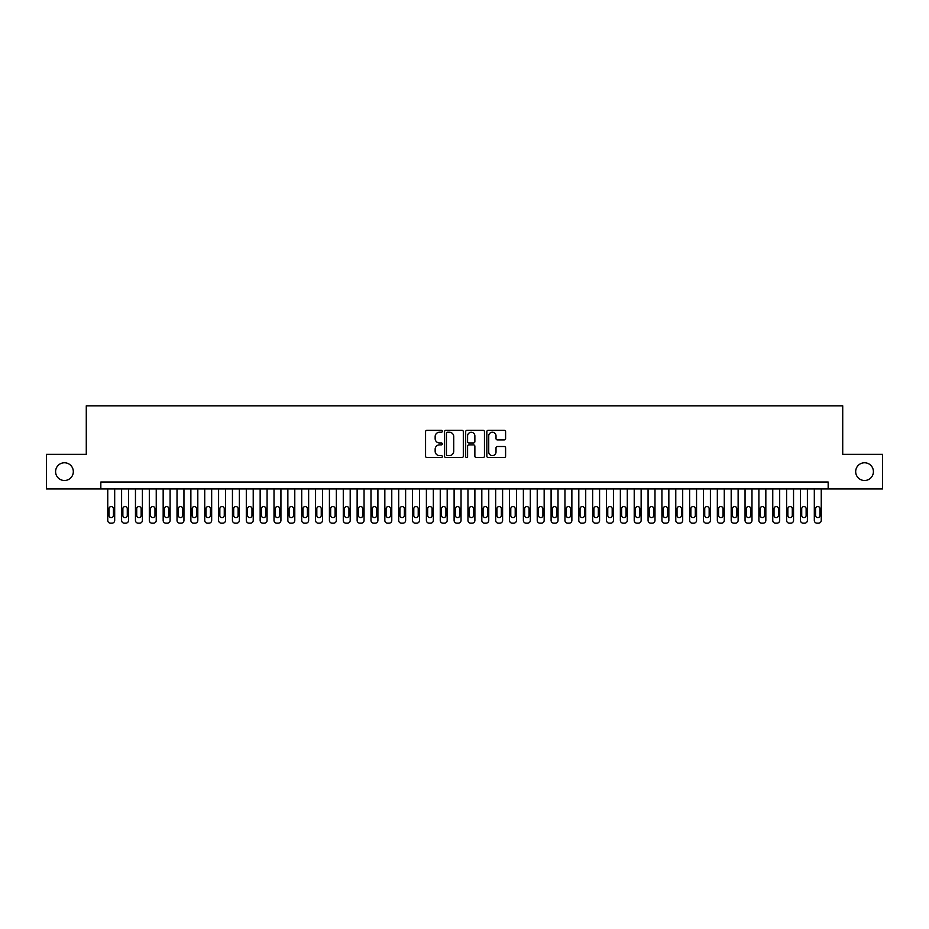 <?xml version="1.0" encoding="UTF-8"?>
<svg xmlns="http://www.w3.org/2000/svg" width="929" height="929" viewBox="0 0 929 929"><rect width="100%" height="100%" fill="white"/><g stroke="black" fill="none" stroke-linecap="round" stroke-linejoin="round"><path stroke-width="1.39" d="M442.332 431.277A0.952 0.952 0 0 0 441.38 430.324L426.934 430.324A1.359 1.359 0 0 0 425.575 431.683L425.575 456.162A1.359 1.359 0 0 0 426.934 457.521L441.38 457.521A0.952 0.952 0 0 0 442.332 456.569A0.952 0.952 0 0 0 441.38 455.616L439.51 455.616A4.355 4.355 0 0 1 435.155 451.273L435.155 449.23A4.355 4.355 0 0 1 439.51 444.875L441.38 444.875A0.952 0.952 0 0 0 442.332 443.923A0.952 0.952 0 0 0 441.38 442.97L439.51 442.97A4.355 4.355 0 0 1 435.155 438.627L435.155 436.584A4.355 4.355 0 0 1 439.51 432.229L441.38 432.229A0.952 0.952 0 0 0 442.332 431.277M855.679 471.63A8.872 8.872 0 0 0 864.539 480.502A8.872 8.872 0 0 0 873.411 471.63A8.872 8.872 0 0 0 864.539 462.77A8.872 8.872 0 0 0 855.679 471.63M55.589 471.63A8.872 8.872 0 0 0 64.461 480.502A8.872 8.872 0 0 0 73.321 471.63A8.872 8.872 0 0 0 64.461 462.77A8.872 8.872 0 0 0 55.589 471.63M504.238 439.916A1.359 1.359 0 0 0 505.597 438.558L505.597 431.683A1.359 1.359 0 0 0 504.238 430.324L488.201 430.324A1.359 1.359 0 0 0 486.831 431.683L486.831 456.162A1.359 1.359 0 0 0 488.201 457.521L504.238 457.521A1.359 1.359 0 0 0 505.597 456.162L505.597 447.871A1.359 1.359 0 0 0 504.238 446.512L497.375 446.512A1.359 1.359 0 0 0 496.016 447.871L496.016 451.982A3.635 3.635 0 0 1 492.382 455.616A3.635 3.635 0 0 1 488.735 451.982L488.735 435.864A3.635 3.635 0 0 1 492.382 432.229A3.635 3.635 0 0 1 496.016 435.864L496.016 438.558A1.359 1.359 0 0 0 497.375 439.916L504.238 439.916M100.831 488.956L46.45 488.956L46.45 454.316L86.281 454.316L86.281 405.822L842.719 405.822L842.719 454.316L882.55 454.316L882.55 488.956L828.169 488.956L828.169 482.023L100.831 482.023L100.831 488.956L828.169 488.956M463.316 431.683A1.359 1.359 0 0 0 461.945 430.324L445.908 430.324A1.359 1.359 0 0 0 444.538 431.683L444.538 456.162A1.359 1.359 0 0 0 445.908 457.521L461.945 457.521A1.359 1.359 0 0 0 463.316 456.162L463.316 431.683M467.055 430.324L483.092 430.324A1.359 1.359 0 0 1 484.462 431.683L484.462 456.162A1.359 1.359 0 0 1 483.092 457.521L476.229 457.521A1.359 1.359 0 0 1 474.87 456.162L474.87 446.234A1.359 1.359 0 0 0 473.511 444.875L468.959 444.875A1.359 1.359 0 0 0 467.589 446.234L467.589 456.569A0.952 0.952 0 0 1 466.637 457.521A0.952 0.952 0 0 1 465.684 456.569L465.684 431.683A1.359 1.359 0 0 1 467.055 430.324M447.395 432.229A0.952 0.952 0 0 0 446.443 433.181L446.443 454.664A0.952 0.952 0 0 0 447.395 455.616L449.369 455.616A4.355 4.355 0 0 0 453.724 451.273L453.724 436.584A4.355 4.355 0 0 0 449.369 432.229L447.395 432.229M474.87 435.933A3.635 3.635 0 0 0 471.235 432.299A3.635 3.635 0 0 0 467.589 435.933L467.589 441.612A1.359 1.359 0 0 0 468.959 442.97L473.511 442.97A1.359 1.359 0 0 0 474.87 441.612L474.87 435.933M114.685 488.956L114.685 520.403A2.775 2.775 90 0 1 111.91 523.178L110.528 523.178A2.775 2.775 90 0 1 107.752 520.403L107.752 488.956M113.431 515.409L113.431 508.767A2.218 2.218 90 0 0 111.213 506.549A2.218 2.218 90 0 0 109.007 508.767L109.007 515.409A2.218 2.218 90 0 0 111.213 517.627A2.218 2.218 90 0 0 113.431 515.409M128.539 488.956L128.539 520.403A2.775 2.775 90 0 1 125.763 523.178L124.381 523.178A2.775 2.775 90 0 1 121.606 520.403L121.606 488.956M127.285 515.409L127.285 508.767A2.218 2.218 90 0 0 125.078 506.549A2.218 2.218 90 0 0 122.86 508.767L122.86 515.409A2.218 2.218 90 0 0 125.078 517.627A2.218 2.218 90 0 0 127.285 515.409M142.392 488.956L142.392 520.403A2.775 2.775 90 0 1 139.617 523.178L138.235 523.178A2.775 2.775 90 0 1 135.46 520.403L135.46 488.956M141.138 515.409L141.138 508.767A2.218 2.218 90 0 0 138.932 506.549A2.218 2.218 90 0 0 136.714 508.767L136.714 515.409A2.218 2.218 90 0 0 138.932 517.627A2.218 2.218 90 0 0 141.138 515.409M156.246 488.956L156.246 520.403A2.775 2.775 90 0 1 153.471 523.178L152.089 523.178A2.775 2.775 90 0 1 149.314 520.403L149.314 488.956M154.992 515.409L154.992 508.767A2.218 2.218 90 0 0 152.786 506.549A2.218 2.218 90 0 0 150.568 508.767L150.568 515.409A2.218 2.218 90 0 0 152.786 517.627A2.218 2.218 90 0 0 154.992 515.409M170.1 488.956L170.1 520.403A2.775 2.775 90 0 1 167.325 523.178L165.943 523.178A2.775 2.775 90 0 1 163.167 520.403L163.167 488.956M168.857 515.409L168.857 508.767A2.218 2.218 90 0 0 166.639 506.549A2.218 2.218 90 0 0 164.421 508.767L164.421 515.409A2.218 2.218 90 0 0 166.639 517.627A2.218 2.218 90 0 0 168.857 515.409M183.954 488.956L183.954 520.403A2.775 2.775 90 0 1 181.178 523.178L179.796 523.178A2.775 2.775 90 0 1 177.021 520.403L177.021 488.956M182.711 515.409L182.711 508.767A2.218 2.218 90 0 0 180.493 506.549A2.218 2.218 90 0 0 178.275 508.767L178.275 515.409A2.218 2.218 90 0 0 180.493 517.627A2.218 2.218 90 0 0 182.711 515.409M197.807 488.956L197.807 520.403A2.775 2.775 90 0 1 195.032 523.178L193.65 523.178A2.775 2.775 90 0 1 190.875 520.403L190.875 488.956M196.565 515.409L196.565 508.767A2.218 2.218 90 0 0 194.347 506.549A2.218 2.218 90 0 0 192.129 508.767L192.129 515.409A2.218 2.218 90 0 0 194.347 517.627A2.218 2.218 90 0 0 196.565 515.409M211.661 488.956L211.661 520.403A2.775 2.775 90 0 1 208.886 523.178L207.504 523.178A2.775 2.775 90 0 1 204.728 520.403L204.728 488.956M210.418 515.409L210.418 508.767A2.218 2.218 90 0 0 208.201 506.549A2.218 2.218 90 0 0 205.983 508.767L205.983 515.409A2.218 2.218 90 0 0 208.201 517.627A2.218 2.218 90 0 0 210.418 515.409M225.515 488.956L225.515 520.403A2.775 2.775 90 0 1 222.739 523.178L221.357 523.178A2.775 2.775 90 0 1 218.594 520.403L218.594 488.956M224.272 515.409L224.272 508.767A2.218 2.218 90 0 0 222.054 506.549A2.218 2.218 90 0 0 219.836 508.767L219.836 515.409A2.218 2.218 90 0 0 222.054 517.627A2.218 2.218 90 0 0 224.272 515.409M239.368 488.956L239.368 520.403A2.775 2.775 90 0 1 236.593 523.178L235.211 523.178A2.775 2.775 90 0 1 232.447 520.403L232.447 488.956M238.126 515.409L238.126 508.767A2.218 2.218 90 0 0 235.908 506.549A2.218 2.218 90 0 0 233.69 508.767L233.69 515.409A2.218 2.218 90 0 0 235.908 517.627A2.218 2.218 90 0 0 238.126 515.409M253.222 488.956L253.222 520.403A2.775 2.775 90 0 1 250.458 523.178L249.065 523.178A2.775 2.775 90 0 1 246.301 520.403L246.301 488.956M251.98 515.409L251.98 508.767A2.218 2.218 90 0 0 249.762 506.549A2.218 2.218 90 0 0 247.544 508.767L247.544 515.409A2.218 2.218 90 0 0 249.762 517.627A2.218 2.218 90 0 0 251.98 515.409M267.076 488.956L267.076 520.403A2.775 2.775 90 0 1 264.312 523.178L262.919 523.178A2.775 2.775 90 0 1 260.155 520.403L260.155 488.956M265.833 515.409L265.833 508.767A2.218 2.218 90 0 0 263.615 506.549A2.218 2.218 90 0 0 261.397 508.767L261.397 515.409A2.218 2.218 90 0 0 263.615 517.627A2.218 2.218 90 0 0 265.833 515.409M280.93 488.956L280.93 520.403A2.775 2.775 90 0 1 278.166 523.178L276.772 523.178A2.775 2.775 90 0 1 274.009 520.403L274.009 488.956M279.687 515.409L279.687 508.767A2.218 2.218 90 0 0 277.469 506.549A2.218 2.218 90 0 0 275.251 508.767L275.251 515.409A2.218 2.218 90 0 0 277.469 517.627A2.218 2.218 90 0 0 279.687 515.409M294.783 488.956L294.783 520.403A2.775 2.775 90 0 1 292.02 523.178L290.626 523.178A2.775 2.775 90 0 1 287.862 520.403L287.862 488.956M293.541 515.409L293.541 508.767A2.218 2.218 90 0 0 291.323 506.549A2.218 2.218 90 0 0 289.105 508.767L289.105 515.409A2.218 2.218 90 0 0 291.323 517.627A2.218 2.218 90 0 0 293.541 515.409M308.637 488.956L308.637 520.403A2.775 2.775 90 0 1 305.873 523.178L304.48 523.178A2.775 2.775 90 0 1 301.716 520.403L301.716 488.956M307.394 515.409L307.394 508.767A2.218 2.218 90 0 0 305.176 506.549A2.218 2.218 90 0 0 302.959 508.767L302.959 515.409A2.218 2.218 90 0 0 305.176 517.627A2.218 2.218 90 0 0 307.394 515.409M322.491 488.956L322.491 520.403A2.775 2.775 90 0 1 319.727 523.178L318.333 523.178A2.775 2.775 90 0 1 315.57 520.403L315.57 488.956M321.248 515.409L321.248 508.767A2.218 2.218 90 0 0 319.03 506.549A2.218 2.218 90 0 0 316.812 508.767L316.812 515.409A2.218 2.218 90 0 0 319.03 517.627A2.218 2.218 90 0 0 321.248 515.409M336.344 488.956L336.344 520.403A2.775 2.775 90 0 1 333.581 523.178L332.187 523.178A2.775 2.775 90 0 1 329.423 520.403L329.423 488.956M335.102 515.409L335.102 508.767A2.218 2.218 90 0 0 332.884 506.549A2.218 2.218 90 0 0 330.666 508.767L330.666 515.409A2.218 2.218 90 0 0 332.884 517.627A2.218 2.218 90 0 0 335.102 515.409M350.198 488.956L350.198 520.403A2.775 2.775 90 0 1 347.434 523.178L346.052 523.178A2.775 2.775 90 0 1 343.277 520.403L343.277 488.956M348.956 515.409L348.956 508.767A2.218 2.218 90 0 0 346.738 506.549A2.218 2.218 90 0 0 344.52 508.767L344.52 515.409A2.218 2.218 90 0 0 346.738 517.627A2.218 2.218 90 0 0 348.956 515.409M364.052 488.956L364.052 520.403A2.775 2.775 90 0 1 361.288 523.178L359.906 523.178A2.775 2.775 90 0 1 357.131 520.403L357.131 488.956M362.809 515.409L362.809 508.767A2.218 2.218 90 0 0 360.591 506.549A2.218 2.218 90 0 0 358.373 508.767L358.373 515.409A2.218 2.218 90 0 0 360.591 517.627A2.218 2.218 90 0 0 362.809 515.409M377.906 488.956L377.906 520.403A2.775 2.775 90 0 1 375.142 523.178L373.76 523.178A2.775 2.775 90 0 1 370.985 520.403L370.985 488.956M376.663 515.409L376.663 508.767A2.218 2.218 90 0 0 374.445 506.549A2.218 2.218 90 0 0 372.227 508.767L372.227 515.409A2.218 2.218 90 0 0 374.445 517.627A2.218 2.218 90 0 0 376.663 515.409M391.771 488.956L391.771 520.403A2.775 2.775 90 0 1 388.996 523.178L387.614 523.178A2.775 2.775 90 0 1 384.838 520.403L384.838 488.956M390.517 515.409L390.517 508.767A2.218 2.218 90 0 0 388.299 506.549A2.218 2.218 90 0 0 386.081 508.767L386.081 515.409A2.218 2.218 90 0 0 388.299 517.627A2.218 2.218 90 0 0 390.517 515.409M405.625 488.956L405.625 520.403A2.775 2.775 90 0 1 402.849 523.178L401.467 523.178A2.775 2.775 90 0 1 398.692 520.403L398.692 488.956M404.37 515.409L404.37 508.767A2.218 2.218 90 0 0 402.152 506.549A2.218 2.218 90 0 0 399.934 508.767L399.934 515.409A2.218 2.218 90 0 0 402.152 517.627A2.218 2.218 90 0 0 404.37 515.409M419.478 488.956L419.478 520.403A2.775 2.775 90 0 1 416.703 523.178L415.321 523.178A2.775 2.775 90 0 1 412.546 520.403L412.546 488.956M418.224 515.409L418.224 508.767A2.218 2.218 90 0 0 416.006 506.549A2.218 2.218 90 0 0 413.788 508.767L413.788 515.409A2.218 2.218 90 0 0 416.006 517.627A2.218 2.218 90 0 0 418.224 515.409M433.332 488.956L433.332 520.403A2.775 2.775 90 0 1 430.557 523.178L429.175 523.178A2.775 2.775 90 0 1 426.399 520.403L426.399 488.956M432.078 515.409L432.078 508.767A2.218 2.218 90 0 0 429.86 506.549A2.218 2.218 90 0 0 427.654 508.767L427.654 515.409A2.218 2.218 90 0 0 429.86 517.627A2.218 2.218 90 0 0 432.078 515.409M447.186 488.956L447.186 520.403A2.775 2.775 90 0 1 444.41 523.178L443.028 523.178A2.775 2.775 90 0 1 440.253 520.403L440.253 488.956M445.932 515.409L445.932 508.767A2.218 2.218 90 0 0 443.714 506.549A2.218 2.218 90 0 0 441.507 508.767L441.507 515.409A2.218 2.218 90 0 0 443.714 517.627A2.218 2.218 90 0 0 445.932 515.409M461.039 488.956L461.039 520.403A2.775 2.775 90 0 1 458.264 523.178L456.882 523.178A2.775 2.775 90 0 1 454.107 520.403L454.107 488.956M459.785 515.409L459.785 508.767A2.218 2.218 90 0 0 457.567 506.549A2.218 2.218 90 0 0 455.361 508.767L455.361 515.409A2.218 2.218 90 0 0 457.567 517.627A2.218 2.218 90 0 0 459.785 515.409M474.893 488.956L474.893 520.403A2.775 2.775 90 0 1 472.118 523.178L470.736 523.178A2.775 2.775 90 0 1 467.961 520.403L467.961 488.956M473.639 515.409L473.639 508.767A2.218 2.218 90 0 0 471.433 506.549A2.218 2.218 90 0 0 469.215 508.767L469.215 515.409A2.218 2.218 90 0 0 471.433 517.627A2.218 2.218 90 0 0 473.639 515.409M488.747 488.956L488.747 520.403A2.775 2.775 90 0 1 485.972 523.178L484.59 523.178A2.775 2.775 90 0 1 481.814 520.403L481.814 488.956M487.493 515.409L487.493 508.767A2.218 2.218 90 0 0 485.286 506.549A2.218 2.218 90 0 0 483.068 508.767L483.068 515.409A2.218 2.218 90 0 0 485.286 517.627A2.218 2.218 90 0 0 487.493 515.409M502.601 488.956L502.601 520.403A2.775 2.775 90 0 1 499.825 523.178L498.443 523.178A2.775 2.775 90 0 1 495.668 520.403L495.668 488.956M501.346 515.409L501.346 508.767A2.218 2.218 90 0 0 499.14 506.549A2.218 2.218 90 0 0 496.922 508.767L496.922 515.409A2.218 2.218 90 0 0 499.14 517.627A2.218 2.218 90 0 0 501.346 515.409M516.454 488.956L516.454 520.403A2.775 2.775 90 0 1 513.679 523.178L512.297 523.178A2.775 2.775 90 0 1 509.522 520.403L509.522 488.956M515.212 515.409L515.212 508.767A2.218 2.218 90 0 0 512.994 506.549A2.218 2.218 90 0 0 510.776 508.767L510.776 515.409A2.218 2.218 90 0 0 512.994 517.627A2.218 2.218 90 0 0 515.212 515.409M530.308 488.956L530.308 520.403A2.775 2.775 90 0 1 527.533 523.178L526.151 523.178A2.775 2.775 90 0 1 523.375 520.403L523.375 488.956M529.065 515.409L529.065 508.767A2.218 2.218 90 0 0 526.848 506.549A2.218 2.218 90 0 0 524.63 508.767L524.63 515.409A2.218 2.218 90 0 0 526.848 517.627A2.218 2.218 90 0 0 529.065 515.409M544.162 488.956L544.162 520.403A2.775 2.775 90 0 1 541.386 523.178L540.004 523.178A2.775 2.775 90 0 1 537.229 520.403L537.229 488.956M542.919 515.409L542.919 508.767A2.218 2.218 90 0 0 540.701 506.549A2.218 2.218 90 0 0 538.483 508.767L538.483 515.409A2.218 2.218 90 0 0 540.701 517.627A2.218 2.218 90 0 0 542.919 515.409M558.015 488.956L558.015 520.403A2.775 2.775 90 0 1 555.24 523.178L553.858 523.178A2.775 2.775 90 0 1 551.094 520.403L551.094 488.956M556.773 515.409L556.773 508.767A2.218 2.218 90 0 0 554.555 506.549A2.218 2.218 90 0 0 552.337 508.767L552.337 515.409A2.218 2.218 90 0 0 554.555 517.627A2.218 2.218 90 0 0 556.773 515.409M571.869 488.956L571.869 520.403A2.775 2.775 90 0 1 569.094 523.178L567.712 523.178A2.775 2.775 90 0 1 564.948 520.403L564.948 488.956M570.627 515.409L570.627 508.767A2.218 2.218 90 0 0 568.409 506.549A2.218 2.218 90 0 0 566.191 508.767L566.191 515.409A2.218 2.218 90 0 0 568.409 517.627A2.218 2.218 90 0 0 570.627 515.409M585.723 488.956L585.723 520.403A2.775 2.775 90 0 1 582.947 523.178L581.566 523.178A2.775 2.775 90 0 1 578.802 520.403L578.802 488.956M584.48 515.409L584.48 508.767A2.218 2.218 90 0 0 582.262 506.549A2.218 2.218 90 0 0 580.044 508.767L580.044 515.409A2.218 2.218 90 0 0 582.262 517.627A2.218 2.218 90 0 0 584.48 515.409M599.577 488.956L599.577 520.403A2.775 2.775 90 0 1 596.813 523.178L595.419 523.178A2.775 2.775 90 0 1 592.656 520.403L592.656 488.956M598.334 515.409L598.334 508.767A2.218 2.218 90 0 0 596.116 506.549A2.218 2.218 90 0 0 593.898 508.767L593.898 515.409A2.218 2.218 90 0 0 596.116 517.627A2.218 2.218 90 0 0 598.334 515.409M613.43 488.956L613.43 520.403A2.775 2.775 90 0 1 610.667 523.178L609.273 523.178A2.775 2.775 90 0 1 606.509 520.403L606.509 488.956M612.188 515.409L612.188 508.767A2.218 2.218 90 0 0 609.97 506.549A2.218 2.218 90 0 0 607.752 508.767L607.752 515.409A2.218 2.218 90 0 0 609.97 517.627A2.218 2.218 90 0 0 612.188 515.409M627.284 488.956L627.284 520.403A2.775 2.775 90 0 1 624.52 523.178L623.127 523.178A2.775 2.775 90 0 1 620.363 520.403L620.363 488.956M626.041 515.409L626.041 508.767A2.218 2.218 90 0 0 623.823 506.549A2.218 2.218 90 0 0 621.606 508.767L621.606 515.409A2.218 2.218 90 0 0 623.823 517.627A2.218 2.218 90 0 0 626.041 515.409M641.138 488.956L641.138 520.403A2.775 2.775 90 0 1 638.374 523.178L636.98 523.178A2.775 2.775 90 0 1 634.217 520.403L634.217 488.956M639.895 515.409L639.895 508.767A2.218 2.218 90 0 0 637.677 506.549A2.218 2.218 90 0 0 635.459 508.767L635.459 515.409A2.218 2.218 90 0 0 637.677 517.627A2.218 2.218 90 0 0 639.895 515.409M654.991 488.956L654.991 520.403A2.775 2.775 90 0 1 652.228 523.178L650.834 523.178A2.775 2.775 90 0 1 648.07 520.403L648.07 488.956M653.749 515.409L653.749 508.767A2.218 2.218 90 0 0 651.531 506.549A2.218 2.218 90 0 0 649.313 508.767L649.313 515.409A2.218 2.218 90 0 0 651.531 517.627A2.218 2.218 90 0 0 653.749 515.409M668.845 488.956L668.845 520.403A2.775 2.775 90 0 1 666.081 523.178L664.688 523.178A2.775 2.775 90 0 1 661.924 520.403L661.924 488.956M667.603 515.409L667.603 508.767A2.218 2.218 90 0 0 665.385 506.549A2.218 2.218 90 0 0 663.167 508.767L663.167 515.409A2.218 2.218 90 0 0 665.385 517.627A2.218 2.218 90 0 0 667.603 515.409M682.699 488.956L682.699 520.403A2.775 2.775 90 0 1 679.935 523.178L678.542 523.178A2.775 2.775 90 0 1 675.778 520.403L675.778 488.956M681.456 515.409L681.456 508.767A2.218 2.218 90 0 0 679.238 506.549A2.218 2.218 90 0 0 677.02 508.767L677.02 515.409A2.218 2.218 90 0 0 679.238 517.627A2.218 2.218 90 0 0 681.456 515.409M696.553 488.956L696.553 520.403A2.775 2.775 90 0 1 693.789 523.178L692.407 523.178A2.775 2.775 90 0 1 689.632 520.403L689.632 488.956M695.31 515.409L695.31 508.767A2.218 2.218 90 0 0 693.092 506.549A2.218 2.218 90 0 0 690.874 508.767L690.874 515.409A2.218 2.218 90 0 0 693.092 517.627A2.218 2.218 90 0 0 695.31 515.409M710.406 488.956L710.406 520.403A2.775 2.775 90 0 1 707.643 523.178L706.261 523.178A2.775 2.775 90 0 1 703.485 520.403L703.485 488.956M709.164 515.409L709.164 508.767A2.218 2.218 90 0 0 706.946 506.549A2.218 2.218 90 0 0 704.728 508.767L704.728 515.409A2.218 2.218 90 0 0 706.946 517.627A2.218 2.218 90 0 0 709.164 515.409M724.272 488.956L724.272 520.403A2.775 2.775 90 0 1 721.496 523.178L720.114 523.178A2.775 2.775 90 0 1 717.339 520.403L717.339 488.956M723.017 515.409L723.017 508.767A2.218 2.218 90 0 0 720.799 506.549A2.218 2.218 90 0 0 718.581 508.767L718.581 515.409A2.218 2.218 90 0 0 720.799 517.627A2.218 2.218 90 0 0 723.017 515.409M738.125 488.956L738.125 520.403A2.775 2.775 90 0 1 735.35 523.178L733.968 523.178A2.775 2.775 90 0 1 731.193 520.403L731.193 488.956M736.871 515.409L736.871 508.767A2.218 2.218 90 0 0 734.653 506.549A2.218 2.218 90 0 0 732.435 508.767L732.435 515.409A2.218 2.218 90 0 0 734.653 517.627A2.218 2.218 90 0 0 736.871 515.409M751.979 488.956L751.979 520.403A2.775 2.775 90 0 1 749.204 523.178L747.822 523.178A2.775 2.775 90 0 1 745.046 520.403L745.046 488.956M750.725 515.409L750.725 508.767A2.218 2.218 90 0 0 748.507 506.549A2.218 2.218 90 0 0 746.289 508.767L746.289 515.409A2.218 2.218 90 0 0 748.507 517.627A2.218 2.218 90 0 0 750.725 515.409M765.833 488.956L765.833 520.403A2.775 2.775 90 0 1 763.057 523.178L761.675 523.178A2.775 2.775 90 0 1 758.9 520.403L758.9 488.956M764.579 515.409L764.579 508.767A2.218 2.218 90 0 0 762.361 506.549A2.218 2.218 90 0 0 760.143 508.767L760.143 515.409A2.218 2.218 90 0 0 762.361 517.627A2.218 2.218 90 0 0 764.579 515.409M779.686 488.956L779.686 520.403A2.775 2.775 90 0 1 776.911 523.178L775.529 523.178A2.775 2.775 90 0 1 772.754 520.403L772.754 488.956M778.432 515.409L778.432 508.767A2.218 2.218 90 0 0 776.214 506.549A2.218 2.218 90 0 0 774.008 508.767L774.008 515.409A2.218 2.218 90 0 0 776.214 517.627A2.218 2.218 90 0 0 778.432 515.409M793.54 488.956L793.54 520.403A2.775 2.775 90 0 1 790.765 523.178L789.383 523.178A2.775 2.775 90 0 1 786.608 520.403L786.608 488.956M792.286 515.409L792.286 508.767A2.218 2.218 90 0 0 790.068 506.549A2.218 2.218 90 0 0 787.862 508.767L787.862 515.409A2.218 2.218 90 0 0 790.068 517.627A2.218 2.218 90 0 0 792.286 515.409M807.394 488.956L807.394 520.403A2.775 2.775 90 0 1 804.619 523.178L803.237 523.178A2.775 2.775 90 0 1 800.461 520.403L800.461 488.956M806.14 515.409L806.14 508.767A2.218 2.218 90 0 0 803.922 506.549A2.218 2.218 90 0 0 801.715 508.767L801.715 515.409A2.218 2.218 90 0 0 803.922 517.627A2.218 2.218 90 0 0 806.14 515.409M821.248 488.956L821.248 520.403A2.775 2.775 90 0 1 818.472 523.178L817.09 523.178A2.775 2.775 90 0 1 814.315 520.403L814.315 488.956M819.993 515.409L819.993 508.767A2.218 2.218 90 0 0 817.787 506.549A2.218 2.218 90 0 0 815.569 508.767L815.569 515.409A2.218 2.218 90 0 0 817.787 517.627A2.218 2.218 90 0 0 819.993 515.409"/></g></svg>
